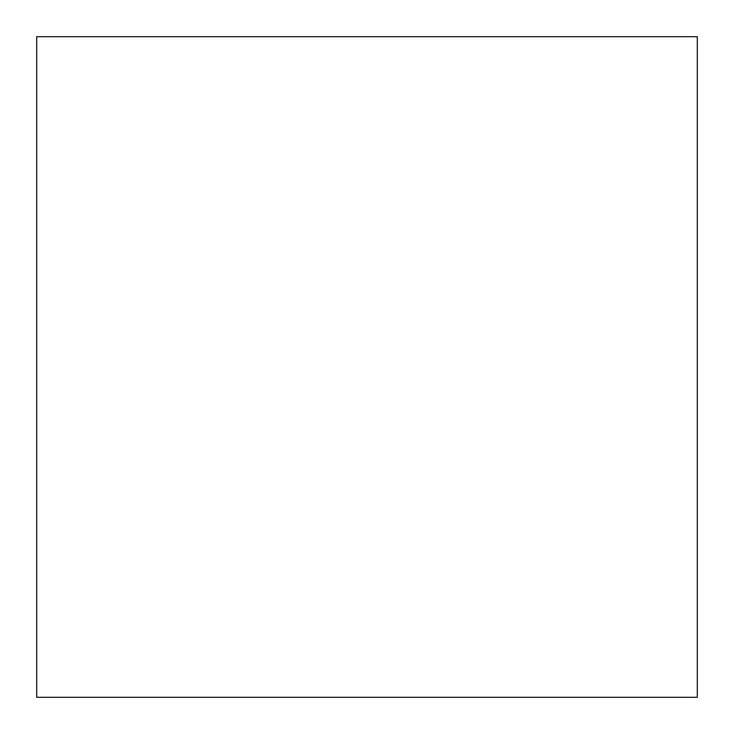 <?xml version="1.0" encoding="UTF-8"?>
<svg xmlns="http://www.w3.org/2000/svg" width="734" height="734" viewBox="0 0 734 734"><rect width="100%" height="100%" fill="white"/><g stroke="black" fill="none" stroke-linecap="round" stroke-linejoin="round"><path stroke-width="1.1" d="M697.3 697.3L36.7 697.3L36.7 36.7L697.3 36.7L697.3 697.3"/></g></svg>

